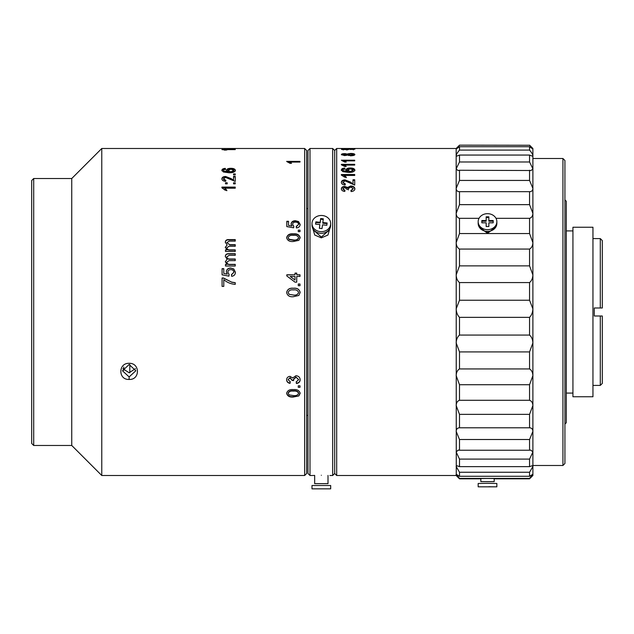 <?xml version="1.0" encoding="UTF-8"?>
<svg xmlns="http://www.w3.org/2000/svg" width="634" height="634" viewBox="0 0 634 634"><rect width="100%" height="100%" fill="white"/><g stroke="black" fill="none" stroke-linecap="round" stroke-linejoin="round"><path stroke-width="0.95" d="M564.926 424.114L566.265 422.775L566.265 201.208L564.926 199.876M562.929 158.5L562.929 465.491L564.926 463.486L564.926 160.505L562.929 158.5L532.893 158.5M592.956 311.991L592.956 227.241L572.938 227.241L572.938 396.749L592.956 396.749L592.956 311.991M314.662 231.156L321.335 237.053L328.008 231.156M329.735 228.779L327.96 235.04L321.335 237.861L314.718 235.048L312.942 228.779M328.008 475.413L328.008 483.639L314.662 483.639L314.662 475.413L313.426 475.468M321.335 475.27C310.288 475.524 310.288 475.524 321.335 475.27C332.39 475.524 332.39 475.524 321.335 475.27M480.841 478.821L459.499 478.836L459.499 478.401L529.556 478.401L529.556 478.836L532.893 475.5L532.893 474.248L529.556 476.277L459.499 476.277L456.163 474.248L456.163 475.5L336.686 475.5L334.689 473.495L334.689 150.488L334.689 473.495L332.684 475.5L332.684 148.491L309.994 148.491L309.994 475.5L312.776 475.5M309.994 475.5L307.989 473.495L307.989 150.488L309.994 148.491M600.295 316.001L602.3 316.001L602.3 383.404L600.295 385.409L600.295 316.001L594.288 316.001L594.288 307.989L602.3 307.989L600.295 307.989L600.295 238.582L592.956 238.582M600.295 385.409L592.956 385.409M594.288 316.001L594.288 307.989L594.288 316.001L599.098 316.001M602.3 307.989L602.3 240.587L600.295 238.582M123.796 370.311L123.796 367.031M129.804 372.737L129.804 364.526M481.777 229.714L487.514 232.591L493.244 229.714M496.018 226.718L487.522 233.344L479.011 226.718M479.566 478.836L478.947 478.805C478.424 478.345 496.604 478.345 496.081 478.805L494.187 478.821M350.943 149.434L353.336 149.188L350.23 148.966L347.345 149.188L348.375 149.608L341.528 149.45L341.528 148.887L346.695 149.378L353.257 148.911L354.874 149.188L350.943 149.434M352.995 148.697L354.707 148.618L352.995 148.697M344.722 155.607L341.361 154.553L344.769 153.571L347.384 154.078L350.824 153.444C353.392 153.499 354.747 153.864 354.874 154.545C354.739 155.275 353.368 155.679 350.776 155.758L347.384 155.029L344.722 155.607M354.707 165.07L344.302 165.07L346.275 166.449L344.698 166.449L341.361 164.808L341.361 164.333L354.707 164.333L354.707 165.07L341.869 164.935M354.707 160.862L344.302 160.862L346.275 162.058L344.698 162.058L341.361 160.212L354.707 160.212L354.707 160.862L342.217 160.838M354.707 175.444L344.302 175.444L346.275 177.163L344.698 177.163L341.361 175.111L341.361 174.516L354.707 174.516L354.707 175.444L341.361 175.111M344.951 168.898L343.58 169.199L342.899 169.999L343.295 170.728L347.741 171.537L345.982 169.904C346.283 168.676 347.725 168.042 350.309 167.994C353.067 168.042 354.588 168.723 354.874 170.047C354.303 171.751 352.163 172.543 348.454 172.424L342.875 171.671L341.361 169.944C341.457 168.866 342.59 168.24 344.785 168.081L344.951 168.898M350.943 190.422L353.336 188.758L350.673 187.046L348.193 188.678L348.375 189.407L346.838 189.289L344.809 187.49L342.899 188.813L344.951 190.303L344.785 191.452C342.622 191.159 341.48 190.295 341.361 188.853C341.449 187.387 342.582 186.562 344.753 186.388L347.4 187.561L350.689 185.952C353.312 186.111 354.707 187.062 354.874 188.797C354.739 190.39 353.487 191.31 351.109 191.571L350.943 190.422M350.523 182.077L345.047 179.866C342.645 180.016 341.417 180.833 341.361 182.323C341.393 183.876 342.653 184.756 345.126 184.977L345.292 183.908L342.899 182.346L345.062 180.88L354.707 185.08L354.707 179.763L352.995 179.763L352.995 184.232L350.523 182.077L350.523 182.608L352.995 184.232M456.274 474.145L456.163 148.491L341.361 148.491M336.686 475.5L336.686 148.491L341.393 148.491M343.58 148.507L345.982 148.491M342.899 148.491L343.295 149.156M495.725 478.741L494.187 478.741M480.841 478.741L479.304 478.741M529.556 476.277L529.556 472.251L532.893 466.497L532.1 465.76L529.556 466.64L529.556 459.095L532.893 451.994L530.832 450.077L529.556 450.235L529.556 439.513L532.893 431.374C532.726 429.075 531.617 427.887 529.556 427.791L529.556 414.351L532.893 405.538C532.726 402.733 531.617 400.989 529.556 400.292L529.556 384.727L532.893 375.613C532.726 372.427 531.617 370.201 529.556 368.933L529.556 351.918L532.893 342.907C532.726 339.475 531.617 336.868 529.556 335.077L529.556 317.365C531.617 315.201 532.726 312.364 532.893 308.853L529.556 300.223L529.556 282.574C531.617 280.87 532.726 278.326 532.893 274.934L529.556 265.876L529.556 249.075C531.617 247.902 532.726 245.754 532.893 242.632L529.556 233.55L529.556 218.318C531.617 217.731 532.726 216.083 532.893 213.365L529.556 204.647L459.499 204.647L459.499 191.666L529.556 191.666C531.617 191.682 532.726 190.596 532.893 188.409L529.556 180.436L459.499 180.436L459.499 170.261L531.102 170.514L532.893 168.85L529.556 161.979L459.499 161.979L459.499 155.061L529.556 155.061L532.275 156.123L532.893 155.552C532.726 154.387 531.617 152.564 529.556 150.076L459.499 150.076L459.499 146.716L529.556 146.716L532.893 149.085L529.556 145.249L459.499 145.154L529.556 145.249M529.556 204.647L529.556 191.666M529.556 478.401L532.893 474.248L532.893 148.491L529.556 145.154M529.556 180.436L529.556 170.261M529.556 161.979L529.556 155.061M529.556 150.076L529.556 146.716M459.499 476.277L459.499 472.251L529.556 472.251M529.556 466.64L459.499 466.64L459.499 459.095L529.556 459.095M529.556 450.235L459.499 450.235L459.499 439.513L529.556 439.513M529.556 427.791L459.499 427.791L459.499 414.351L529.556 414.351M529.556 400.292L459.499 400.292L459.499 384.727L529.556 384.727M529.556 368.933L459.499 368.933L459.499 351.918L529.556 351.918M529.556 335.077L459.499 335.077L459.499 317.365L529.556 317.365M529.556 300.223L459.499 300.223L459.499 282.574L529.556 282.574M529.556 265.876L459.499 265.876L459.499 249.075L529.556 249.075M351.545 182.838L351.133 183.06M352.995 186.388L352.995 186.903L352.995 186.388M352.187 183.805L352.655 183.543M346.37 187.228L346.949 187.078M353.954 187.474L354.446 187.474M343.683 153.618L342.138 153.896M349.746 153.483L349.746 153.888L348.423 153.658M341.528 154.205L343.065 154.3M347.384 154.3L348.343 154.3M349.746 153.888L347.701 153.888M353.336 149.188L353.336 149.854M347.345 149.188L347.345 149.854M343.24 149.307L343.24 149.973M346.695 149.378L346.695 150.036M350.127 148.839L350.127 149.505M353.257 148.911L353.257 149.576M350.277 148.507L353.336 148.491L347.527 148.491L350.277 148.507L350.277 149.172M350.364 148.514L347.519 148.491L347.519 149.156M353.336 149.156L353.336 148.491M347.741 148.507L347.741 149.172M344.769 153.571L344.769 154.22M346.616 154.403L348.32 154.324M347.384 154.078L347.384 154.72M350.824 153.444L350.824 154.094M353.178 154.276L354.747 154.87M344.73 155.116L346.663 154.545L344.817 154.007L342.899 154.545L344.73 155.116M343.192 154.878L342.899 155.187L342.899 154.545M352.948 155.584L353.336 154.545L350.8 153.872L348.201 154.553L350.745 155.259L353.336 154.545M348.462 155.536L348.201 154.553M350.745 155.901L350.745 155.259M346.544 155.409L346.378 154.87M341.496 154.878L343.002 154.339M345.364 165.672L344.302 165.672L345.609 166.449M344.302 165.07L344.302 165.672M345.514 161.48L344.302 161.48L345.467 162.058M344.302 160.862L344.302 161.48M345.134 176.006L344.302 176.006L346.275 177.718M342.899 169.999L343.295 171.307L347.741 172.115L346.56 171.513M343.295 170.728L343.295 171.307M347.741 171.537L347.741 172.115M341.361 170.53C341.449 169.444 342.59 168.826 344.785 168.668L344.951 169.484M344.785 168.081L344.785 168.668M350.277 171.537L353.336 170.11L350.364 168.818L347.519 170.142L350.277 171.537M347.519 170.72L350.277 172.115L353.281 170.403M345.982 170.491C346.283 169.262 347.725 168.628 350.309 168.589C353.067 168.636 354.588 169.31 354.874 170.625M348.217 188.916L348.375 189.907M348.193 188.678L348.193 189.178M341.361 189.352C341.449 187.894 342.582 187.078 344.753 186.903L347.4 188.068L350.689 186.467C353.312 186.626 354.707 187.577 354.874 189.304M344.753 186.388L344.753 186.903M347.4 187.561L347.4 188.068M350.689 185.952L350.689 186.467M342.923 189.075L344.951 190.802M350.943 190.913L353.336 188.758M342.923 182.616L345.292 184.431M342.899 182.346L342.899 182.877M341.361 182.854C341.417 181.372 342.645 180.555 345.047 180.405L350.523 182.608M345.047 179.866L345.047 180.405M352.995 180.302L354.707 180.302M459.499 204.647L456.163 213.365C456.329 216.083 457.439 217.739 459.499 218.318L479.027 218.318M529.556 233.55L459.499 233.55L456.163 242.632C456.329 245.754 457.439 247.902 459.499 249.075M459.499 233.55L459.499 218.318M459.499 265.876L456.163 274.934C456.329 278.326 457.439 280.878 459.499 282.574M459.499 300.223L456.163 308.853C456.329 312.372 457.439 315.209 459.499 317.365M459.499 335.077C457.439 336.876 456.329 339.483 456.163 342.907L459.499 351.918M459.499 368.933C457.439 370.201 456.329 372.427 456.163 375.613L459.499 384.727M459.499 400.292C457.439 400.989 456.329 402.741 456.163 405.538L459.499 414.351M459.499 427.791C457.439 427.887 456.329 429.083 456.163 431.374L459.499 439.513M459.499 450.235L458.224 450.077L456.163 451.994L459.499 459.095M459.499 466.64L456.956 465.76L456.163 466.497L459.499 472.251M456.163 474.248L459.499 478.401M532.893 466.497L532.893 451.994M532.893 274.934L532.893 242.632M532.893 213.365L532.893 168.85M459.499 145.249L456.211 149.133M456.163 149.085L459.499 146.716M459.499 150.076C457.439 152.564 456.329 154.387 456.163 155.552L456.781 156.123L459.499 155.061M459.499 161.979L456.163 168.85L457.946 170.514L459.499 170.261M459.499 180.436L456.163 188.409C456.329 190.596 457.439 191.682 459.499 191.666M495.994 218.318L529.556 218.318M594.288 307.989L599.098 307.989M316.778 221.948A6.673 5.777 0 0 0 316.136 222.55M315.97 222.534A6.205 5.373 180 0 1 316.453 221.916M330.679 223.572L330.679 225.236A9.344 8.091 180 0 1 320.265 233.272A9.344 8.091 180 0 1 311.991 225.236L311.991 223.572A9.344 8.091 180 0 1 322.405 215.528A9.344 8.091 180 0 1 330.679 223.572A9.344 8.091 180 0 1 320.265 231.608A9.344 8.091 180 0 1 311.991 223.572M323.316 218.817L320.661 218.556L320.162 222.288L315.859 221.86L315.55 224.151L319.861 224.587L319.362 228.319L322.017 228.581L322.508 224.848L326.819 225.276L327.128 222.986L322.817 222.55L323.316 218.817M323.229 219.483L320.661 219.221L320.661 218.556M327.041 223.643L322.817 223.223L322.904 222.558M322.817 223.223L322.817 222.55M319.861 224.587L319.449 228.327M320.661 219.221L320.162 222.954L315.859 222.526L315.637 224.159M320.162 222.954L320.162 222.288M496.858 221.678L496.858 223.398A9.344 7.996 180 0 1 487.514 231.394A9.344 7.996 180 0 1 478.171 223.398L478.171 221.678A9.344 7.996 180 0 1 487.514 213.674A9.344 7.996 180 0 1 496.858 221.678A9.344 7.996 180 0 1 487.514 229.674A9.344 7.996 180 0 1 478.171 221.678M486.175 216.82L486.175 220.529L481.84 220.529L481.84 222.819L486.175 222.819L486.175 226.528L488.846 226.528L488.846 222.819L493.189 222.819L493.189 220.529L488.846 220.529L488.846 216.82L486.175 216.82M481.84 222.819L481.84 221.218L486.175 221.218L486.175 220.529M488.846 217.51L486.175 217.51M488.846 221.218L488.846 220.529L488.846 221.218L493.189 221.218L493.189 222.819M488.846 226.528L488.846 223.509M486.175 223.509L486.175 226.528M492.737 220.529A6.205 5.318 180 0 1 493.165 221.195A6.205 5.318 180 0 1 493.173 221.218M493.086 221.218A6.673 5.714 -0 0 0 492.467 220.529M494.187 478.615L494.187 481.61L480.841 481.61L494.187 481.61M480.841 478.615L480.841 481.61M478.171 486.817L478.171 483.48L487.514 483.298L496.858 483.48L496.858 486.817L478.171 486.817L496.858 486.817M488.846 486.706L493.189 486.841M493.189 486.785L488.846 486.841M311.991 485.509L330.679 485.509L330.679 488.846L311.991 488.846L311.991 485.509M129.138 364.495L122.465 370.795L129.138 376.929L135.811 370.795L129.138 364.495M129.138 379.441C118.09 380.028 118.082 362.91 129.138 363.306C140.193 362.91 140.177 380.035 129.138 379.441L129.138 376.929M235.246 284.373L235.246 282.685L231.616 282.106L223.453 277.985L222.074 277.985L222.074 286.394L223.786 286.394L223.786 279.657C227.099 282.471 230.919 284.04 235.246 284.373M231.481 274.641L233.875 272.263C233.684 270.536 232.646 269.664 230.768 269.664C228.953 269.68 227.994 270.544 227.891 272.263L229.088 274.474L228.914 276.147L222.074 274.815L222.074 268.673L223.786 268.673L223.786 273.452L227.241 274.11L226.346 271.804C226.647 269.371 228.089 268.111 230.673 268.016L233.795 268.998L235.42 272.279C235.301 274.625 234.049 275.972 231.656 276.313L231.481 274.641M226.861 262.191C227.115 263.831 228.256 264.56 230.277 264.378L235.246 264.378L235.246 266.018L225.49 266.018L225.49 264.378L227.012 264.378L225.324 261.723L227.131 259.258L225.324 256.469C225.435 254.591 226.52 253.671 228.581 253.695L235.246 253.695L235.246 255.304L229.215 255.304L226.861 256.857C227.059 258.355 228.002 259.068 229.682 259.005L235.246 259.005L235.246 260.629L229.025 260.629L226.861 262.191M226.861 247.767C227.115 249.352 228.256 250.058 230.277 249.883L235.246 249.883L235.246 251.468L225.49 251.468L225.49 249.883L227.012 249.883L225.324 247.315L227.131 244.938L225.324 242.251C225.435 240.444 226.52 239.557 228.581 239.589L235.246 239.589L235.246 241.126L229.215 241.126L226.861 242.624L229.682 244.692L235.246 244.692L235.246 246.261L229.025 246.261L226.861 247.767M235.246 188.203L224.848 188.203L226.813 190.24L225.236 190.24L221.9 187.807L221.9 187.093L235.246 187.093L235.246 188.203M225.49 183.844L225.49 182.782L227.202 182.782L227.202 183.844L225.49 183.844M233.534 183.844L233.534 182.782L235.246 182.782L235.246 183.844L233.534 183.844M231.061 178.574L225.585 176.466C223.192 176.609 221.963 177.385 221.9 178.804C221.932 180.278 223.192 181.118 225.664 181.332L225.839 180.31L223.437 178.828L225.601 177.433L235.246 181.435L235.246 176.371L233.534 176.371L233.534 180.658L231.061 179.113L231.061 178.574L233.534 180.119M233.534 174.857L233.534 173.938L235.246 173.938L235.246 174.857L233.534 174.857L235.246 174.857M225.49 169.207L224.127 169.508L223.437 170.316L223.834 171.053L228.28 171.869L226.52 170.221C226.821 168.985 228.264 168.343 230.855 168.303C233.613 168.351 235.135 169.032 235.42 170.364C234.842 172.083 232.702 172.876 229.001 172.757L223.414 171.996L221.9 170.261C221.995 169.175 223.136 168.541 225.324 168.382L225.49 169.207M235.246 149.624L224.848 149.624L226.813 150.02L225.236 150.02L221.9 149.553L235.246 149.434M233.534 148.966L235.246 148.839L233.534 148.839M235.246 148.538L221.9 148.522L235.246 148.507M299.985 162.058L289.579 162.058L291.553 163.31L289.968 163.31L286.631 161.385L299.985 161.385L299.985 162.058L287.384 162.003M286.631 237.663C287.416 234.77 289.667 233.51 293.399 233.875C297.14 233.518 299.399 234.778 300.151 237.663L298.868 240.334L293.399 241.499C289.635 241.847 287.384 240.571 286.631 237.663M298.273 231.632L298.273 230.15L299.985 230.15L299.985 231.632L298.273 231.632M296.221 226.473L298.614 224.396C298.416 222.891 297.378 222.138 295.507 222.138C293.685 222.146 292.726 222.899 292.623 224.388L293.819 226.322L293.653 227.788L286.806 226.615L286.806 221.282L288.518 221.282L288.518 225.427L291.973 226.005L291.085 223.992C291.386 221.884 292.829 220.798 295.404 220.711L298.535 221.567L300.151 224.404C300.041 226.457 298.788 227.63 296.387 227.939L296.221 226.473M298.273 285.696L298.273 284.008L299.985 284.008L299.985 285.696L298.273 285.696M296.728 274.784L296.728 273.119L295.016 273.119L295.016 274.784L286.806 274.784L286.806 275.948L295.016 282.154L296.728 282.154L296.728 276.456L299.985 276.456L299.985 274.784L296.728 274.784L299.985 274.934M304.653 148.491L306.658 150.488L306.658 473.495L304.653 475.5L304.653 148.491L101.773 148.491L101.773 475.5L71.745 445.472L71.745 178.519L101.773 148.491M33.705 178.519L31.7 180.524L31.7 443.467L33.705 445.472L33.705 178.519L71.745 178.519M135.422 368.687L129.138 372.768L122.853 368.687M222.074 278.12L223.453 278.12L231.616 282.106M231.616 282.225L235.246 282.804M227.891 272.263L229.088 274.633M230.673 268.016L233.795 269.173L235.42 272.438M226.346 271.962C226.647 269.545 228.089 268.293 230.673 268.198M223.786 273.452L227.099 274.086M222.074 268.856L223.786 268.856M231.481 274.799L233.875 272.343M225.49 264.576L227.012 264.378M225.324 261.929L227.131 259.258M225.324 256.699C225.442 254.828 226.528 253.909 228.581 253.941L228.581 253.695M228.581 253.941L235.246 253.941M226.861 257.087C227.059 258.569 228.002 259.282 229.682 259.227L229.682 259.005M229.682 259.227L235.246 259.227M226.869 262.286L226.861 262.397C227.115 264.029 228.256 264.758 230.277 264.576L235.246 264.576M225.49 250.137L227.012 249.883M225.324 247.577L227.131 244.938M226.861 242.624L229.682 244.692M229.682 244.97L235.246 244.97M226.869 247.894L226.861 248.029C227.115 249.606 228.256 250.311 230.277 250.137L235.246 250.137M225.324 242.537C225.442 240.738 226.528 239.858 228.581 239.882L235.246 239.882M221.9 187.807L235.246 187.601M225.506 188.71L224.848 188.71L226.813 190.731M224.848 188.203L224.848 188.71M223.437 178.828L223.437 179.367L225.839 180.848M221.9 179.351C221.963 177.932 223.192 177.155 225.585 177.021L231.061 179.113M233.534 176.926L235.246 176.926M221.9 170.839C221.995 169.753 223.136 169.127 225.324 168.969L225.49 169.793M225.324 168.382L225.324 168.969M228.105 170.736L230.816 171.869L233.875 170.427L230.903 169.127L228.058 170.459M228.058 171.037L230.816 172.44L233.875 171.006L233.875 170.427M230.816 172.44L230.816 171.869M226.52 170.8C226.821 169.571 228.264 168.929 230.855 168.89C233.613 168.937 235.135 169.619 235.42 170.934M223.501 170.617L223.834 171.624L228.28 172.44L228.28 171.869M223.834 171.053L223.834 171.624M224.848 149.624L224.848 150.29M224.848 148.538L224.848 149.204M290.737 162.669L289.579 162.669L290.792 163.31M289.579 162.058L289.579 162.669M293.399 233.875L293.399 234.2C297.148 233.835 299.399 235.095 300.151 237.964M288.185 237.829L289.088 239.264L293.391 239.961C296.07 240.326 297.806 239.565 298.614 237.663C297.806 235.777 296.062 235.016 293.391 235.388C290.713 235.016 288.977 235.785 288.177 237.679M288.177 237.98L289.088 239.565L293.391 240.254C296.07 240.619 297.806 239.858 298.614 237.964L298.614 237.663M286.631 237.964C287.416 235.087 289.675 233.835 293.399 234.2M292.623 224.388L293.819 226.679M288.518 225.427L291.973 226.005M291.085 224.349C291.386 222.257 292.821 221.171 295.404 221.084L298.535 221.932L300.151 224.761M286.806 221.654L288.518 221.654M296.221 226.821L298.614 224.396M293.399 288.232C297.14 287.828 299.399 289.247 300.151 292.472L298.868 295.436L293.399 296.72C289.635 297.116 287.384 295.698 286.631 292.472C287.416 289.239 289.667 287.828 293.399 288.232L293.399 288.327C297.148 287.931 299.399 289.334 300.151 292.551M288.177 292.528L289.088 294.327L293.391 295.024C296.07 295.436 297.806 294.58 298.614 292.472C297.806 290.364 296.062 289.516 293.391 289.928C290.713 289.516 288.977 290.372 288.177 292.488L289.088 294.255M289.088 294.327L293.391 295.024M293.391 295.087C296.07 295.499 297.806 294.651 298.614 292.551L298.614 292.472M286.631 292.551C287.416 289.334 289.675 287.923 293.399 288.327M286.806 274.934L295.016 274.784M295.016 273.278L296.728 273.278M295.016 276.456L290.214 276.456L295.016 280.077L295.016 276.456M295.016 280.077L290.214 276.456M293.399 389.601C297.14 389.252 299.399 390.504 300.151 393.342L298.868 395.909L293.399 397.019C289.635 397.367 287.384 396.139 286.631 393.342C287.416 390.496 289.667 389.252 293.399 389.601M299.985 387.334L299.985 385.805L298.273 385.805L298.273 387.334L299.985 387.334M288.177 379.774L290.229 381.811L290.055 383.356C287.891 382.976 286.75 381.803 286.631 379.821C286.726 377.777 287.852 376.62 290.031 376.35L292.678 378.022L295.967 375.716C298.582 375.978 299.985 377.317 300.151 379.75C300.017 381.93 298.765 383.182 296.387 383.507L296.221 381.969L298.614 379.695L295.951 377.024L293.471 379.306L293.653 380.582L292.108 380.424L290.087 377.919L288.185 379.623M295.951 377.293L293.471 379.576M290.055 383.356L290.055 383.063C287.891 382.69 286.75 381.517 286.631 379.544M300.151 379.473C300.017 381.644 298.765 382.888 296.387 383.213L296.221 381.684M290.229 381.525L290.055 383.063M293.653 380.305L292.108 380.146L290.087 377.65L288.177 379.497M298.606 379.536L295.951 377.024M293.399 397.019L293.399 396.67C289.635 397.019 287.384 395.798 286.631 393.009M298.868 395.909L293.399 396.67M293.391 395.553C296.07 395.917 297.806 395.172 298.614 393.342C297.806 391.487 296.062 390.742 293.391 391.099C290.713 390.742 288.977 391.495 288.177 393.357L289.088 394.887L293.391 395.553M293.391 391.099L293.391 390.782C296.062 390.425 297.806 391.162 298.614 393.009L298.614 393.342M293.391 390.782C290.713 390.425 288.977 391.17 288.177 393.025L288.185 393.191M300.151 393.009L298.868 395.568M298.273 284.119L299.985 284.119M225.49 183.313L227.202 183.313M321.335 237.053L321.335 237.861M572.938 230.911L566.265 230.911M572.938 393.08L566.265 393.08M562.929 465.491L532.893 465.491M332.684 475.5L329.902 475.5M336.686 148.491L334.689 150.488L332.684 148.491M307.989 415.436L306.658 415.436M307.989 208.554L306.658 208.554M346.045 148.491L342.946 148.491M529.556 478.836L495.471 478.836M456.163 475.5L459.499 478.836M456.163 148.491L459.499 145.154M71.745 445.472L33.705 445.472M304.653 475.5L101.773 475.5"/></g></svg>
